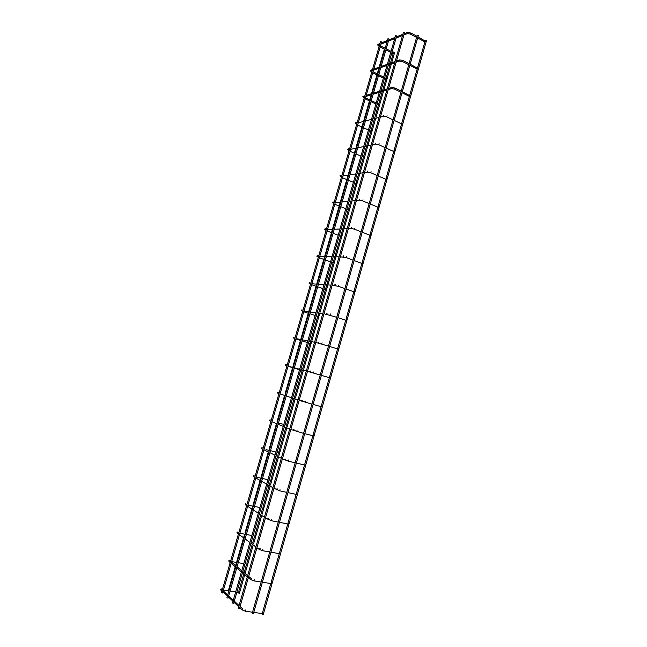 <?xml version="1.0" encoding="UTF-8"?>
<svg xmlns="http://www.w3.org/2000/svg" width="647" height="647" viewBox="0 0 647 647"><rect width="100%" height="100%" fill="white"/><g stroke="black" fill="none" stroke-linecap="round" stroke-linejoin="round"><path stroke-width="0.97" d="M393.166 53.628L390.424 63.18M392.098 51.865L393.772 53.078M417.962 36.83L425.58 41.271M417.493 67.951L424.893 41.829M238.476 592.32L238.29 592.959L239.398 593.275L244.744 574.657M393.465 52.577L393.619 52.059L394.67 52.358L391.694 62.735M239.519 534.422L381.609 41.99L380.533 41.675L221.476 592.709L222.608 593.024L222.875 592.102M263.232 614.585L262.059 614.246L262.245 613.574M263.232 614.593L426.502 40.51L425.378 40.203L425.233 40.737M384.706 77.6L386.388 78.797M410.166 64.174L417.833 68.493M377.274 103.463L378.964 104.644M402.321 91.648L410.052 95.853M409.397 96.403L401.884 122.784M371.378 130.16L371.507 130.613M402.07 122.873L402.232 123.351M363.889 156.234L364.018 156.703M394.209 150.492L394.363 150.986M356.368 182.438L356.489 182.923M386.308 178.257L386.461 178.766M348.806 208.763L348.539 209.814L346.905 209.159M378.374 206.158L378.099 207.266L370.262 204.031M341.204 235.225L340.953 236.276L339.295 235.637M370.391 234.206L370.133 235.322L362.223 232.216M333.569 261.809L333.326 262.868L331.652 262.253M362.369 262.399L362.118 263.515L354.135 260.547M325.902 288.522L325.659 289.589L323.969 288.999M354.313 290.738L354.063 291.862L346.016 289.023M318.195 315.372L317.96 316.44L316.246 315.873M346.21 319.222L345.975 320.346L337.847 317.653M310.447 342.344L310.22 343.42L308.49 342.878M338.058 347.851L337.831 348.992L329.638 346.428M302.723 370.173L300.685 370.019M329.873 376.635L329.655 377.775L321.381 375.357M294.838 396.7L294.749 397.687M321.64 405.564L321.43 406.72L313.083 404.44M286.977 424.076L286.767 425.168L284.979 424.707M313.366 434.647L313.164 435.811L304.745 433.676M279.075 451.59L278.873 452.69L277.062 452.261M305.044 463.891L304.85 465.056L296.358 463.066M271.142 479.241L270.939 480.349L269.112 479.945M296.69 493.281L296.496 494.454L287.931 492.61M263.159 507.03L262.965 508.146L261.113 507.766M288.279 522.825L288.093 524.013L279.455 522.323M255.144 534.956L254.95 536.08L253.082 535.732M279.827 552.522L279.65 553.727L270.931 552.182M247.081 563.019L246.895 564.152L245.003 563.836M271.336 582.381L271.158 583.594L262.367 582.211M238.986 591.221L238.8 592.369L236.891 592.086M262.795 612.402L262.625 613.631L253.753 612.394M228.31 590.8L228.714 591.487M384.682 48.024L385.313 47.829M253.43 613.534L252.249 613.194L417.186 35.31L418.31 35.617L253.43 613.542M245.181 538.611L389.033 39.014L387.949 38.691L226.903 597.788L228.051 598.111L228.318 597.173M251.012 542.93L396.676 35.941L395.568 35.625L232.491 603.012L233.656 603.344M248.432 577.342L404.537 32.787L403.413 32.471L238.25 608.406L239.43 608.746L239.705 607.776M379.037 46.309L379.174 46.406C377.937 45.508 377.492 44.918 377.848 44.643M380.024 43.446L378.252 44.255L378.56 45.007L379.102 44.853M410.74 32.981L407.505 32.463L406.963 32.795L407.27 33.595L407.804 33.482M410.772 32.973L410.238 33.984M371.556 72.246L370.343 70.628M372.494 69.536L370.739 70.272L371.046 71.024L371.613 70.822M402.887 60.43L399.684 59.896L399.102 60.228L399.927 60.923M402.903 60.43L402.394 61.449M364.043 98.312L362.797 96.735M364.924 95.764L363.193 96.419L363.509 97.171L364.043 96.993M388.249 89.593L391.532 88.582L394.678 89.132L395.002 88.024L391.831 87.466L391.209 87.79L392.009 88.51M400.938 92.222L394.508 89.051M356.214 122.38L355.607 122.695L355.89 123.423L356.44 123.294M383.906 115.174L383.267 115.506L384.051 116.234M387.06 115.756L386.582 116.784M380.363 117.099L383.566 116.274L386.752 116.864L393.053 119.849M348.596 148.77L347.981 149.093L348.782 149.724M375.931 143.019L375.292 143.359L376.044 144.095M379.085 143.634L378.608 144.669M340.937 175.288L340.314 175.628L341.09 176.283M367.917 171.002L367.27 171.35L367.997 172.102M371.071 171.649L370.602 172.692M333.245 201.937L332.615 202.285L333.342 202.964M359.861 199.13L359.214 199.494L359.958 200.222M363.016 199.818L362.555 200.861M325.514 228.723L324.883 229.078L325.692 229.677M351.766 227.412L351.111 227.784L351.839 228.512M354.92 228.124L354.459 229.175M317.742 255.63L317.103 256.002L317.903 256.616M343.622 255.832L342.967 256.22L343.67 256.948M346.776 256.584L346.323 257.643M309.929 282.682L309.29 283.054L310.059 283.685M335.445 284.405L334.774 284.801L335.461 285.537M338.591 285.19L338.146 286.257M302.084 309.856L301.437 310.245L302.181 310.883M327.212 313.124L326.549 313.536L327.204 314.272M330.366 313.949L329.93 315.024M294.199 337.176L293.552 337.572L294.256 338.227M318.947 341.996L318.275 342.417L318.898 343.153M322.101 342.853L321.664 343.937M286.265 364.625L285.618 365.029L286.281 365.701M310.633 371.022L309.953 371.451L310.552 372.195M313.787 371.912L313.358 373.012M278.347 392.228L277.644 392.624L278.267 393.303M302.327 400.21L301.599 400.639L301.947 401.366M305.416 401.124L305.093 402.297M270.414 419.984L269.637 420.364L270.211 421.043M293.989 429.576L293.188 429.988L293.544 430.708M296.989 430.481L296.69 431.67M262.431 447.886L261.59 448.242L262.108 448.921M285.602 459.087L284.745 459.483L285.101 460.195M288.522 460.001L288.238 461.198M254.392 475.933L253.495 476.249L253.972 476.936M277.159 488.768L276.245 489.14L276.609 489.844M280.014 489.682L279.747 490.887M246.313 504.126L245.367 504.409L245.787 505.089M268.667 518.603L267.712 518.951L268.068 519.654M271.457 519.517L271.214 520.73M238.185 532.465L237.19 532.707L237.57 533.371M260.118 548.599L259.123 548.923L259.487 549.618M262.852 549.513L262.625 550.734M230.526 561.37L229.661 560.666L228.981 561.151L229.313 561.798M251.529 578.758L250.494 579.057L250.834 579.744M254.206 579.663L253.996 580.901M222.261 589.983L221.411 589.239L220.724 589.732L221.015 590.371M242.884 609.078L241.816 609.353L242.115 610.024M245.512 609.992L245.318 611.229M380.185 46.924L384.876 49.35M385.903 49.884L390.748 52.391M391.791 52.925L393.303 53.709M380.493 45.856L385.183 48.282M386.21 48.816L391.055 51.323M378.899 44.934L379.684 44.619M378.972 44.991L379.482 45.33M416.587 37.405L410.4 34.089L407.343 33.628L403.898 34.995M402.531 35.536L396.045 38.116M394.694 38.65L388.418 41.149M387.084 41.683L381.002 44.101M377.864 44.594L378.293 44.158M381.342 42.92L387.432 40.486M388.758 39.952L395.042 37.445M396.393 36.903L402.887 34.315M404.254 33.765L407.02 32.657M425.063 41.942L417.638 37.963M410.926 33.062L416.911 36.264M245.092 573.452L253.26 544.992M253.592 543.82L261.728 515.481M262.059 514.341L270.155 486.123M270.478 485.007L278.542 456.919M278.849 455.828L286.88 427.877M287.187 426.802L295.169 398.981M295.469 397.929L303.419 370.246M303.718 369.202L311.628 341.656M311.919 340.629L319.893 312.865M320.079 312.202L327.997 284.615M328.199 283.912L336.068 256.511M336.278 255.775L344.091 228.553M344.317 227.784L352.073 200.74M352.308 199.931L360.023 173.064M360.266 172.215L367.925 145.535M368.175 144.645L375.786 118.134M376.053 117.22L383.574 91.025M383.889 89.917L391.362 63.891M238.8 591.196L243.773 573.857M244.121 572.652L246.58 564.103M246.895 562.987L252.273 544.264M252.613 543.1L254.643 536.023M254.958 534.915L260.725 514.826M261.056 513.686L262.666 508.081M262.981 506.989L269.136 485.541M269.459 484.433L270.648 480.284M270.956 479.201L277.498 456.418M277.814 455.326L278.59 452.625M278.897 451.549L285.82 427.441M286.128 426.373L286.492 425.103M286.799 424.028L294.094 398.625M294.66 396.651L302.181 370.456M302.626 368.919L309.97 343.339M310.269 342.295L310.52 341.438M310.811 340.411L317.717 316.359M318.017 315.315L318.769 312.711M318.955 312.056L325.595 288.934M325.732 288.465L326.856 284.534M327.058 283.839L333.27 262.197M333.399 261.744L334.903 256.503M335.122 255.767L340.912 235.589M341.034 235.16L342.918 228.609M343.136 227.841L348.515 209.102M348.636 208.698L350.884 200.861M351.119 200.052L356.085 182.753M356.198 182.365L358.81 173.259M359.053 172.409L363.614 156.525M363.719 156.162L366.703 145.785M366.954 144.904L371.111 130.427M371.208 130.079L374.548 118.458M374.815 117.544L378.366 105.162M378.665 104.127L382.312 91.405M382.636 90.305L385.782 79.33M386.081 78.287L390.092 64.344M222.956 591.811L231.173 563.351M231.262 563.044L239.422 534.745L244.073 538.183M262.593 612.377L270.794 583.537M271.133 582.349L279.294 553.662M279.625 552.489L287.753 523.941M288.077 522.784L296.156 494.381M296.488 493.232L304.527 464.983M304.85 463.842L312.849 435.73M313.172 434.598L321.122 406.631M321.446 405.515L329.363 377.694M329.679 376.578L337.556 348.903M337.871 347.795L345.7 320.257M346.016 319.157L353.982 291.166M354.119 290.665L362.053 262.795M362.183 262.326L370.076 234.578M370.205 234.133L378.066 206.506M378.188 206.078L386.016 178.572M386.13 178.176L393.918 150.783M394.031 150.411L401.787 123.14M409.705 95.303L417.178 69.051M372.712 72.836L377.436 75.181M378.471 75.699L383.356 78.125M384.399 78.651L385.935 79.411M373.012 71.777L377.735 74.13M378.77 74.648L383.655 77.082M371.41 70.944L372.171 70.66M371.507 70.968L371.993 71.267M408.783 64.74L402.555 61.538L399.458 61.036L396.093 62.225M394.743 62.702L388.337 64.959M387.003 65.428L380.8 67.62M379.482 68.081L373.465 70.2M370.359 70.58L370.78 70.183M373.788 69.083L379.805 66.948M381.123 66.479L387.335 64.279M388.669 63.802L395.082 61.53M396.433 61.053L399.167 60.082M417.339 69.148L409.842 65.29M403.073 60.511L409.098 63.624M365.199 98.862L369.955 101.142M370.998 101.644L375.915 103.997M376.975 104.499L378.527 105.243M365.498 97.818L370.262 100.099M371.297 100.6L376.214 102.954M363.865 97.058L364.617 96.832M364.002 97.058L364.471 97.325M386.914 89.998L380.582 91.939M379.263 92.343L373.133 94.219M371.839 94.616L365.895 96.435M362.813 96.694L363.218 96.338M366.21 95.368L372.146 93.532M373.448 93.136L379.579 91.243M380.897 90.839L387.238 88.882M388.572 88.469L391.273 87.636M409.567 96.492L402.005 92.756M395.171 88.105L401.253 91.114M371.087 131.195L369.51 130.476M368.45 129.982L363.493 127.71M362.441 127.224L357.645 125.025M356.618 124.547L355.68 123.787L356.214 123.456M357.023 123.124L355.219 122.97M358.292 122.801L364.156 121.288M365.442 120.957L371.491 119.388M372.793 119.056L379.045 117.439M394.136 120.358L401.763 123.973M363.606 157.278L362.013 156.574M360.937 156.105L355.947 153.905M354.896 153.436L350.067 151.309M349.024 150.848L348.143 150.185L348.579 149.853M349.396 149.554L347.609 149.336M350.642 149.295L356.432 148.09M357.702 147.823L363.679 146.578M364.965 146.311L371.135 145.025M372.437 144.75L375.559 144.103L378.786 144.742L385.127 147.613M386.219 148.106L393.918 151.592M356.093 183.481L354.475 182.802M353.399 182.349L348.369 180.23M347.31 179.777L342.441 177.723M341.39 177.286L340.557 176.688L340.912 176.372M341.729 176.121L340.548 176.308L339.958 175.83L340.346 175.539M342.959 175.927L348.676 175.03M349.922 174.836L355.826 173.906M357.087 173.711L363.185 172.757M364.471 172.555L367.504 172.078L370.788 172.765L377.161 175.523M378.26 176L386.024 179.356M345.822 208.722L340.759 206.676M339.683 206.247L334.782 204.274M333.723 203.845L333.205 203.029M334.022 202.818L332.817 202.94L332.267 202.446L332.663 202.179M335.235 202.689L340.872 202.107M342.109 201.985L347.924 201.379M349.178 201.249L355.187 200.627M356.457 200.497L359.417 200.19L362.741 200.934L369.154 203.579M338.203 235.217L333.1 233.26M332.024 232.847L327.083 230.947M326.023 230.534L325.457 229.814M326.274 229.653L325.061 229.709L324.543 229.2L324.94 228.941M327.479 229.596L333.035 229.329M334.248 229.273L339.99 228.998M341.228 228.933L347.156 228.65M348.401 228.593L351.289 228.456L354.645 229.248L361.107 231.78M330.544 261.849L325.409 259.973M324.325 259.576L319.351 257.757M318.275 257.36L317.669 256.73M318.494 256.616L317.256 256.608L316.779 256.091L317.184 255.832M319.675 256.633L325.158 256.681M326.355 256.697L332.016 256.754M333.229 256.762L339.077 256.819M340.306 256.835L346.517 257.708L353.019 260.126M322.853 288.611L317.685 286.815M316.585 286.435L311.579 284.696M310.495 284.316L309.848 283.782M310.665 283.726L309.428 283.637L308.975 283.103L309.403 282.844M311.83 283.807L317.232 284.187M318.413 284.268L323.993 284.656M325.19 284.737L330.957 285.141M332.17 285.23L338.341 286.322L344.883 288.627M315.129 315.501L309.913 313.787M308.813 313.431L303.767 311.765M302.675 311.409L302.068 310.875M302.804 310.972L301.551 310.803L301.13 310.253L301.591 309.986M303.953 311.118L309.274 311.822M310.439 311.983L315.93 312.703M317.111 312.865L322.788 313.617M323.985 313.771L336.707 317.273M307.357 342.53L302.109 340.904M300.992 340.557L295.914 338.979M294.822 338.632L294.142 338.316M294.903 338.357L293.649 338.106L293.253 337.54L293.754 337.257M296.027 338.575L301.267 339.61M302.416 339.837L307.826 340.904M308.991 341.131L314.579 342.239M315.76 342.473L328.49 346.072M299.553 369.688L294.264 368.143M293.14 367.82L288.02 366.323M286.953 365.878L285.699 365.547L285.327 364.965L285.909 364.665M288.069 366.17L293.22 367.536M294.353 367.836L299.682 369.251M300.823 369.55L306.33 371.014M307.487 371.321L320.225 375.017M278.97 393.538L277.717 393.117L277.369 392.519L278.081 392.203M280.062 393.91L285.141 395.616M286.249 395.988L291.49 397.743M292.614 398.123L298.032 399.943M299.173 400.323L311.919 404.116M279.221 392.438L278.453 392.26M283.823 424.416L278.461 423.041M270.939 421.351L269.694 420.833L269.37 420.21L270.147 419.871M272.015 421.787L277.005 423.834M278.097 424.278L283.257 426.389M284.365 426.842L289.694 429.026M290.818 429.487L303.572 433.377M275.897 451.986L270.495 450.692M269.346 450.425L266.046 449.633M262.876 449.293L261.631 448.694L261.331 448.047L262.051 447.659M263.936 449.811L268.837 452.196M269.912 452.722L274.975 455.189M276.067 455.714L281.308 458.27M282.415 458.804L288.376 461.198L295.178 462.791M267.939 479.686L262.496 478.489M261.339 478.23L256.641 477.195M254.764 477.389L253.535 476.685L253.252 476.03L253.98 475.602M255.808 477.979L260.628 480.713M261.679 481.311L266.661 484.134M267.729 484.74L272.872 487.668M273.964 488.283L279.892 490.887L286.734 492.359M259.932 507.531L254.449 506.423M253.284 506.189L247.979 505.113M246.612 505.622L245.132 504.142L245.933 503.673M247.639 506.286L252.37 509.375M253.406 510.046L258.29 513.241M259.342 513.92L264.397 517.22M265.464 517.915L271.36 520.73L278.25 522.08M251.893 535.514L246.37 534.495M245.197 534.276L239.843 533.29M238.419 534.001L236.972 532.4L237.902 531.874M236.81 567.67L245.084 538.935L249.888 542.493M242.536 572.433L250.915 543.254L255.88 546.933M256.924 547.71L259.148 549.352L262.779 550.743L269.718 551.972M243.806 563.634L238.242 562.704M237.061 562.51L231.675 561.612M261.145 582.017L254.158 580.909L250.51 579.469L228.998 561.539L228.771 560.803L229.928 560.221M251.222 578.547L248.691 576.445M247.664 575.587L242.787 571.544M241.776 570.703L237.069 566.796M236.066 565.971L231.505 562.186M235.686 591.9L230.073 591.067M228.892 590.889L223.458 590.072M252.524 612.224L245.488 611.245L241.824 609.749L220.522 589.344M222.115 588.713L220.53 589.328M242.601 608.835L240.077 606.498M239.067 605.56L234.287 601.136M233.292 600.214L228.674 595.927M227.695 595.022L223.231 590.881M228.634 589.668L235.241 566.74M235.581 565.567L236.487 562.413M236.81 561.297L243.571 537.819M243.903 536.678L244.623 534.171M244.946 533.063L251.861 509.043M252.184 507.935L252.718 506.067M253.034 504.967L260.11 480.422M260.426 479.338L260.773 478.109M261.089 477.017L268.311 451.946M268.618 450.878L268.788 450.288M269.103 449.204L276.479 423.615M277.078 421.537L284.599 395.43M285.012 393.999L292.598 367.658M292.962 366.38L300.451 340.387M301.001 338.502L308.271 313.253M308.57 312.202L308.805 311.401M308.991 310.754L316.181 285.804M316.351 285.198L316.747 283.839M316.941 283.151L323.912 258.954M324.09 258.331L324.648 256.406M324.859 255.686L331.612 232.233M331.798 231.602L332.509 229.119M332.728 228.359L339.271 205.649M339.457 204.994L340.33 201.961M340.565 201.168L346.897 179.187M347.091 178.515L348.118 174.941M348.361 174.108L354.483 152.854M354.677 152.174L355.866 148.05M356.117 147.184L362.029 126.65M362.231 125.947L363.574 121.296M363.832 120.399L369.453 100.9M369.752 99.856L371.2 94.81M371.515 93.734L376.934 74.931M377.233 73.879L378.843 68.307M379.166 67.175L384.375 49.091M228.407 596.882L236.721 567.977M233.656 603.352L233.931 602.397M234.012 602.098L242.447 572.749M239.794 607.476L248.343 577.658"/></g></svg>
